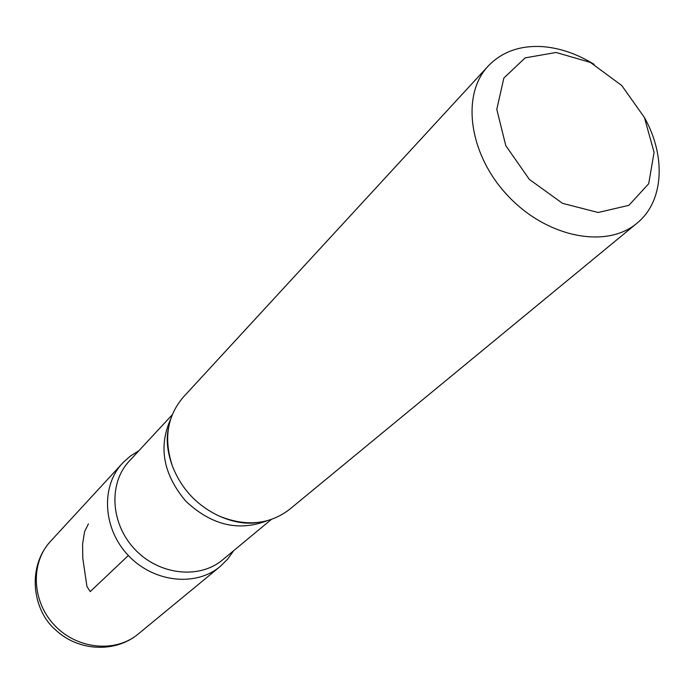 <?xml version="1.0" encoding="UTF-8"?>
<svg xmlns="http://www.w3.org/2000/svg" width="694" height="694" viewBox="0 0 694 694"><rect width="100%" height="100%" fill="white"/><g stroke="black" fill="none" stroke-linecap="round" stroke-linejoin="round"><path stroke-width="1.04" d="M556.033 52.466L590.377 62.399L621.746 85.509L644.396 117.451L654.078 152.359L648.708 183.719L628.903 205.32L598.141 212.494L562.478 203.325L529.34 179.39L505.796 145.662L496.783 109.348L503.861 78.032L525.15 57.88L556.033 52.466M644.457 117.581C666.292 156.471 663.88 201.598 636.927 223.242C606.478 249.103 547.063 237.53 508.19 196.098C468.971 155.005 460.695 95.035 488.186 66.06C502.022 51.694 520.231 45.223 542.795 46.645C560.145 48.042 577.252 53.95 594.107 64.369M271.25 519.511L222.618 559.85C199.378 579.533 159.004 575.118 134.879 549.344C110.476 523.831 108.29 483.276 129.223 461.154L172.19 414.83M220.111 566.547C195.743 587.046 153.565 582.431 128.355 555.512C102.877 528.854 100.587 486.494 122.413 463.297C100.587 486.494 102.877 528.854 128.355 555.512C153.565 582.431 195.743 587.046 220.111 566.547L227.606 559.182L233.722 550.637M636.927 223.242L289.598 509.335C269.775 524.49 246.552 526.85 219.92 516.397C197.408 506.013 181.594 489.296 172.468 466.247C163.506 439.085 167.141 416.027 183.372 397.063L488.186 66.06M128.355 555.512L90.211 591.609L86.924 586.439L82.803 558.358L82.595 543.949L84.599 531.595L88.424 523.892M266.817 520.838C238.389 531.708 211.375 525.15 185.792 501.172C163.255 474.297 158.197 446.971 170.62 419.185M138.201 634.038C115.551 653.063 77.155 649.428 54.583 625.32C31.759 601.455 30.25 562.912 50.497 541.355C26.294 567.779 33.052 610.807 55.485 629.814C78.092 651.31 115.057 653.297 138.201 634.038L220.102 566.547M139.043 450.579L130.177 456.21L123.445 462.204L50.497 541.355M219.92 516.397C233.722 522.296 246.205 524.343 257.387 522.539M172.468 466.247C167.341 452.141 165.987 439.562 168.408 428.502"/></g></svg>
